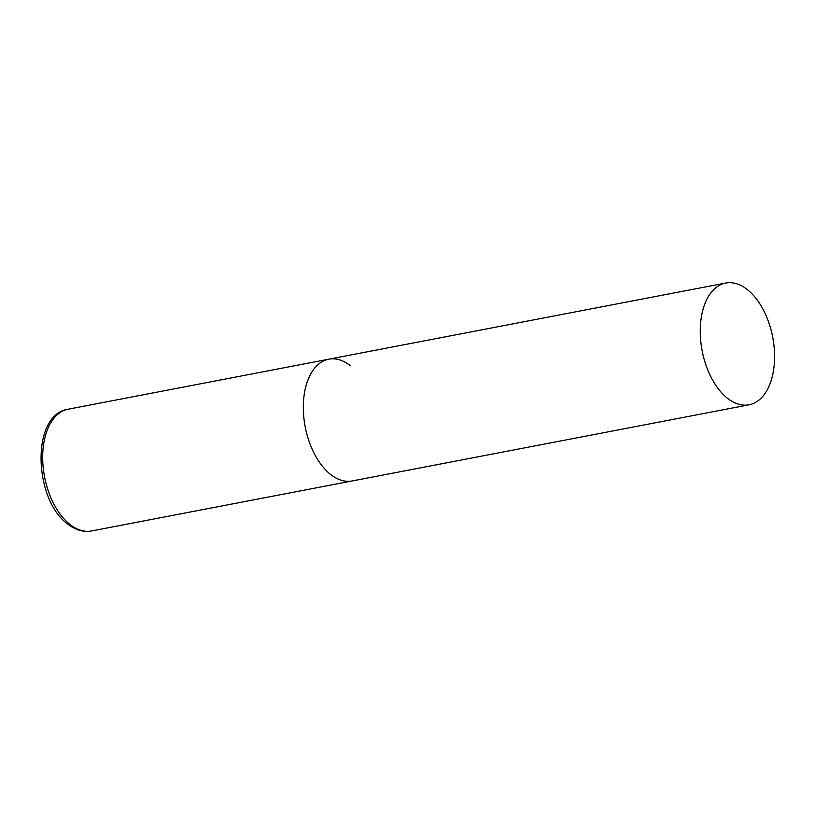 <?xml version="1.0" encoding="UTF-8"?>
<svg xmlns="http://www.w3.org/2000/svg" width="814" height="814" viewBox="0 0 814 814"><rect width="100%" height="100%" fill="white"/><g stroke="black" fill="none" stroke-linecap="round" stroke-linejoin="round"><path stroke-width="1.22" d="M749.084 404.802A61.986 35.928 79.1 0 0 773.3 371.713A61.986 35.928 79.1 0 0 762.911 309.066A61.986 35.928 79.1 0 0 725.722 283.038A61.986 35.928 79.1 0 0 701.505 316.127A61.986 35.928 79.1 0 0 711.894 378.775A61.986 35.928 79.1 0 0 749.084 404.802L91.524 530.962A61.986 35.928 -100.9 0 1 70.218 524.664A61.986 35.928 -100.9 0 1 42.694 459.106A61.986 35.928 -100.9 0 1 68.162 409.198L328.805 359.188A61.986 35.928 79.1 0 0 304.589 392.277A61.986 35.928 79.1 0 0 314.977 454.924A61.986 35.928 79.1 0 0 352.167 480.952A61.986 35.928 -100.9 0 1 330.86 474.664A61.986 35.928 -100.9 0 1 303.337 409.096A61.986 35.928 -100.9 0 1 328.805 359.188A61.986 35.928 -100.9 0 1 350.112 365.486M68.162 409.198C30.515 414.672 33.659 500.142 67.949 524.216C75.61 530.107 83.476 532.356 91.524 530.962M328.805 359.188L725.722 283.038"/></g></svg>
